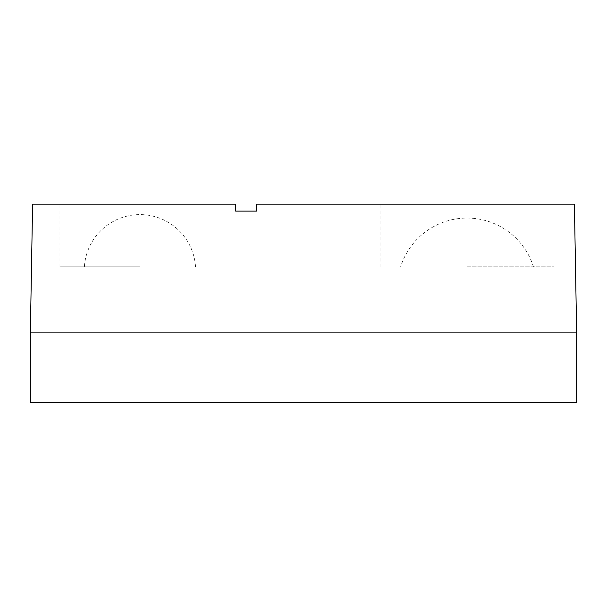 <?xml version="1.0" encoding="UTF-8"?>
<svg xmlns="http://www.w3.org/2000/svg" width="607" height="607" viewBox="0 0 607 607"><rect width="100%" height="100%" fill="white"/><g stroke="black" fill="none" stroke-linecap="round" stroke-linejoin="round"><path stroke-width="0.46" stroke-dasharray="3.04 2.28" d="M467.041 266.792L554.032 266.792L467.041 266.792M280.882 402.494L183.451 402.494M524.456 402.843L461.821 402.843L559.252 402.843L461.821 402.843L524.456 402.494M420.067 402.494L322.636 402.494M141.697 402.494L44.265 402.494M30.35 332.902L30.35 402.494L576.65 402.494L576.65 332.902L30.35 332.902L32.596 204.157L235.645 204.157L235.645 211.115L256.526 211.115L256.526 204.157L574.404 204.157L576.65 332.902M559.252 402.494L461.821 402.494M139.959 204.157L59.926 204.157L139.959 204.157M467.041 204.157L554.032 204.157L467.041 204.157M139.959 266.792L59.926 266.792L139.959 266.792M219.992 266.792L219.992 204.157M59.926 266.792L59.926 204.157M554.032 266.792L554.032 204.157M380.05 266.792L380.05 204.157M195.522 266.83A55.677 55.677 0 0 0 139.959 214.597A55.677 55.677 0 0 0 84.388 266.83M533.432 266.792A69.593 69.593 0 0 0 400.65 266.792"/><path stroke-width="0.91" d="M576.65 332.902L576.65 402.494L30.35 402.494L30.35 332.902L576.65 332.902L574.404 204.157L256.526 204.157L256.526 211.115L235.645 211.115L235.645 204.157L32.596 204.157L30.35 332.902M559.252 402.494L461.821 402.494M420.067 402.494L322.636 402.494M280.882 402.494L183.451 402.494M141.697 402.494L44.265 402.494"/></g></svg>
